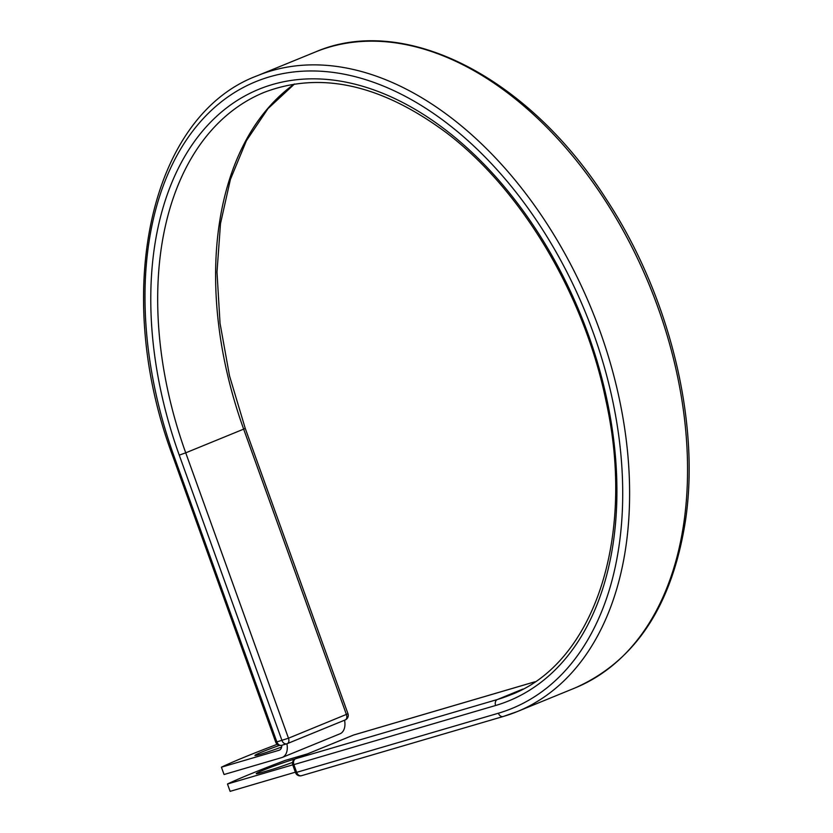 <?xml version="1.0" encoding="UTF-8"?>
<svg xmlns="http://www.w3.org/2000/svg" width="833" height="833" viewBox="0 0 833 833"><rect width="100%" height="100%" fill="white"/><g stroke="black" fill="none" stroke-linecap="round" stroke-linejoin="round"><path stroke-width="1.25" d="M292.56 762.414A22.866 1.156 160.2 0 1 271.017 769.765L261.552 772.545A22.866 1.156 160.2 0 1 256.231 773.67A22.866 1.156 160.2 0 1 263.582 770.077A22.866 1.156 160.2 0 1 293.945 759.3L295.153 758.946M279.471 745.4A22.866 1.156 -19.8 0 0 262.27 751.866A22.866 1.156 -19.8 0 0 254.919 755.458A22.866 1.156 -19.8 0 0 281.627 747.034M277.191 744.317A101.709 5.154 -19.8 0 0 221.411 767.193L224.056 774.523L281.71 757.603A15.233 9.798 -112.2 0 0 282.325 757.395A15.233 9.798 -112.2 0 0 286.896 743.775M221.411 767.193L279.065 750.262A7.424 4.779 -112.2 0 0 279.367 750.158A7.424 4.779 -112.2 0 0 281.793 745.275M282.325 757.395L339.968 733.811A15.233 9.798 -112.2 0 0 344.55 720.212M295.382 772.191L230.116 791.35L227.471 784.009A101.709 5.154 -19.8 0 1 285.125 760.435L307.627 753.823M292.737 764.85L227.471 784.009M279.649 750.023L279.065 750.262M294.486 83.998L267.997 108.602L246.422 140.694L230.418 179.387L220.495 223.598L216.996 272.047L220.037 323.308L229.533 375.922L245.235 428.36L243.663 429.13L346.413 714.527A4.883 3.145 67.8 0 1 345.237 719.931A4.883 3.145 67.8 0 1 345.039 720.004L287.489 743.536M522.926 689.068L497.416 699.501L295.715 758.707A4.883 3.728 73.6 0 0 293.903 764.715L296.683 772.43A4.883 3.728 73.6 0 0 301.525 775.7L503.226 716.495L517.324 711.559A343.467 221.005 -112.2 0 1 503.496 716.401A4.883 3.728 73.6 0 1 503.226 716.495A4.883 3.728 73.6 0 1 498.394 713.225A338.583 217.871 -112.2 0 0 593.544 333.512A338.583 217.871 -112.2 0 0 269.298 76.907A338.583 217.871 -112.2 0 0 174.159 456.619L173.025 456.859L275.765 742.255L288.478 738.215L347.986 713.756L245.235 428.36M174.159 456.619L276.9 742.016A4.883 3.728 -106.4 0 0 281.741 745.285L286.823 743.796A4.883 3.728 -106.4 0 1 281.991 740.527L179.241 455.13L185.728 452.829L288.478 738.215A4.883 3.145 67.8 0 1 287.302 743.63A4.883 3.145 67.8 0 1 287.104 743.692A4.883 3.728 -106.4 0 1 286.823 743.796A4.883 4.883 0 0 0 287.302 743.63L345.237 719.931A4.883 4.883 0 0 0 347.986 713.756M294.309 84.029A325.484 209.437 -112.2 0 0 243.663 429.13L185.728 452.829A325.484 209.437 -112.2 0 1 264.103 92.39C320.361 70.93 381.077 84.341 446.238 132.624C521.489 189.528 584.245 294.705 605.935 400.652C636.214 536.931 594.096 663.453 510.514 694.909A325.484 209.437 -112.2 0 1 497.416 699.501A4.883 3.728 73.6 0 0 495.614 705.499A330.368 212.582 -112.2 0 0 588.452 335.001A330.368 212.582 -112.2 0 0 272.089 84.633A330.368 212.582 -112.2 0 0 179.241 455.13M575.259 687.86C635.235 661.235 671.939 605.778 685.351 521.479C700.574 421.873 669.493 295.34 606.445 199.441C528.861 77.219 404.557 13.245 315.228 52.052A343.467 221.005 -112.2 0 1 649.813 286.292A343.467 221.005 -112.2 0 1 575.259 687.86L517.324 711.559A343.467 221.005 -112.2 0 0 591.867 309.991A343.467 221.005 -112.2 0 0 257.293 75.741C149.503 115.829 111.497 293.518 173.025 456.859M495.614 705.499L292.768 764.954L295.548 772.67A4.883 4.883 0 0 0 301.525 775.7A4.883 3.728 73.6 0 0 301.796 775.606M498.394 713.225L295.548 772.67M354.212 734.852A4.883 3.728 73.6 0 0 353.931 734.914A4.883 3.728 73.6 0 0 353.65 735.018L295.715 758.707A4.883 3.145 67.8 0 0 295.517 758.78A4.883 4.883 0 0 0 292.768 764.954M534.942 681.8L353.65 735.018A4.883 3.145 67.8 0 0 353.452 735.081L295.517 758.78M282.012 745.191A4.883 3.728 -106.4 0 1 281.741 745.285A4.883 4.883 0 0 1 275.765 742.255M353.265 735.175A4.883 3.145 67.8 0 1 353.452 735.081A4.883 4.883 0 0 1 353.931 734.914L534.984 681.769M315.228 52.052L257.293 75.741"/></g></svg>
